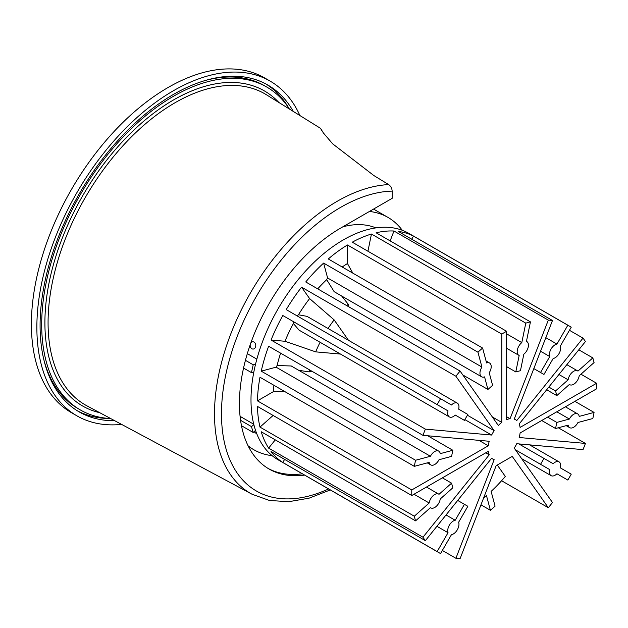 <?xml version="1.0" encoding="UTF-8"?>
<svg xmlns="http://www.w3.org/2000/svg" width="628" height="628" viewBox="0 0 628 628"><rect width="100%" height="100%" fill="white"/><g stroke="black" fill="none" stroke-linecap="round" stroke-linejoin="round"><path stroke-width="0.94" d="M121.597 424.395A193.243 111.572 120 0 1 76.891 415.822A193.243 111.572 120 0 1 36.864 327.361A193.243 111.572 -60 0 1 121.22 132.885A193.243 111.572 -60 0 1 270.134 81.114A193.243 111.572 -60 0 1 299.909 115.544M76.891 415.822L71.427 412.667A193.243 111.572 -60 0 1 31.4 324.205A193.243 111.572 -60 0 1 168.045 87.528A193.243 111.572 -60 0 1 264.671 77.958L270.134 81.114M114.736 420.721A188.698 108.942 120 0 1 79.159 411.89A188.698 108.942 120 0 1 40.082 325.5A188.698 108.942 -60 0 1 122.452 135.601A188.698 108.942 -60 0 1 267.858 85.047A188.698 108.942 -60 0 1 293.3 111.439M265.911 83.971A188.698 108.942 -60 0 1 288.809 108.118M77.252 410.736A188.698 108.942 120 0 0 109.617 418.499M438.831 552.601L278.071 459.782A130.726 75.478 -60 0 1 250.996 399.942A130.726 75.478 -60 0 1 308.058 268.384A130.726 75.478 -60 0 1 408.797 233.357L569.557 326.175A130.726 75.478 120 0 0 567.83 325.226L413.499 236.128A130.726 75.478 120 0 0 398.16 231.387L552.483 320.492A130.726 75.478 120 0 0 548.307 320.115L393.976 231.018A130.726 75.478 120 0 0 376.109 232.784L530.44 321.889A130.726 75.478 120 0 0 525.785 323.137L371.454 234.032A130.726 75.478 120 0 0 352.277 242.188L506.608 331.294A130.726 75.478 120 0 0 501.78 334.08L347.457 244.975A130.726 75.478 120 0 0 328.279 258.964L482.61 348.061A130.726 75.478 120 0 0 477.947 352.19L323.616 263.093A130.726 75.478 120 0 0 305.75 281.956L460.081 371.054A130.726 75.478 120 0 0 455.904 376.251L301.573 287.153A130.726 75.478 120 0 0 286.227 309.604L440.558 398.709A130.726 75.478 120 0 0 437.151 404.613L282.82 315.515A130.726 75.478 120 0 0 271.045 340.031L425.376 429.128A130.726 75.478 120 0 0 422.966 435.345L268.635 346.248A130.726 75.478 120 0 0 261.232 371.148L415.563 460.253A130.726 75.478 120 0 0 414.315 466.353L259.984 377.247A130.726 75.478 120 0 0 257.456 400.852L411.787 489.95A130.726 75.478 120 0 0 411.787 495.523L257.456 406.418A130.726 75.478 120 0 0 259.984 427.103L414.315 516.208A130.726 75.478 120 0 0 415.563 520.863L261.232 431.766A130.726 75.478 120 0 0 268.635 448.125L422.966 537.223A130.726 75.478 120 0 0 425.376 540.653L271.045 451.556A130.726 75.478 120 0 0 282.82 462.475L437.151 551.572A130.726 75.478 120 0 0 438.831 552.601A130.726 75.478 120 0 0 440.558 553.543L451.446 534.687A7.96 4.592 120 0 0 457.317 529.773A7.96 4.592 120 0 0 458.636 522.229L467.844 506.294L457.702 500.438M425.376 540.653L491.638 458.228A22.734 13.125 120 0 0 492.831 459.076A22.734 13.125 120 0 0 494.158 459.68L455.904 558.276A130.726 75.478 120 0 0 460.081 558.653L496.159 465.67L512.236 456.391L548.307 507.714A130.726 75.478 120 0 0 552.483 502.518L514.23 448.094A22.734 13.125 120 0 0 516.75 443.721L583.012 449.64A130.726 75.478 120 0 0 585.429 443.423L519.168 437.512A22.734 13.125 120 0 0 520.086 432.99L596.6 388.818A130.726 75.478 120 0 0 596.6 383.253L580.939 374.209M556.824 411.787L569.384 419.041L556.808 422.409L555.56 428.508L568.136 425.14A7.96 4.592 120 0 0 569.69 427.66A7.96 4.592 120 0 0 577.956 422.503L592.824 418.523A130.726 75.478 120 0 0 594.072 412.423L574.903 401.347M585.429 443.423L558.308 427.77M567.83 480.067A130.726 75.478 120 0 0 571.237 474.156L560.349 467.868A7.96 4.592 120 0 0 559.03 461.855A7.96 4.592 120 0 0 553.166 463.723L543.958 458.409L540.551 464.312L515.439 449.821L549.751 469.626A7.96 4.592 120 0 0 551.07 475.639A7.96 4.592 120 0 0 556.942 473.779L567.83 480.067L556.942 473.779M548.307 507.714L501.576 480.734M483.678 497.831A109.131 63.004 120 0 0 486.457 495.531L490.413 510.289A130.726 75.478 120 0 0 495.076 506.16L491.12 491.402A109.131 63.004 120 0 0 505.305 476.424L497.282 465.018M490.413 510.289L480.962 504.834M455.904 558.276L442.348 550.45M540.559 351.233L549.751 356.539L540.551 372.483L543.958 374.453L553.166 358.51A7.96 4.592 120 0 0 559.03 353.595A7.96 4.592 120 0 0 560.349 346.059L571.237 327.196A130.726 75.478 120 0 0 569.557 326.175M596.6 383.253L520.086 427.425A22.734 13.125 120 0 0 519.168 423.979L585.429 341.546A130.726 75.478 120 0 0 583.012 338.115L569.455 330.289M558.936 374.5L568.136 379.807L555.56 390.954L556.808 395.616L569.384 384.462A7.96 4.592 120 0 0 569.69 384.674A7.96 4.592 120 0 0 575.342 383.017A7.96 4.592 120 0 0 579.204 375.756L594.072 362.568A130.726 75.478 120 0 0 592.824 357.905L578.788 349.804M284.602 459.382L282.82 462.475M273.117 415.461L259.984 427.103M275.268 439.867L268.635 448.125M280.598 353.156A107.992 62.353 -60 0 0 277.113 365.52A7.96 4.592 120 0 0 276.108 367.168L261.232 371.148M284.508 391.409L273.541 391.566A107.992 62.353 -60 0 1 273.894 385.278M273.541 391.566L257.456 400.852M301.573 287.153L309.612 298.59A107.992 62.353 -60 0 0 298.449 314.777A7.96 4.592 120 0 0 297.115 315.892M282.82 315.515L293.708 321.803A7.96 4.592 120 0 0 293.409 323.506A107.992 62.353 -60 0 0 284.971 341.271L271.045 340.031M347.457 244.975L347.457 263.548L352.803 273.117M342.189 266.994A107.992 62.353 -60 0 1 347.457 263.548M323.616 263.093L327.604 277.969A7.96 4.592 120 0 0 326.678 279.656A107.992 62.353 -60 0 0 317.721 288.864M393.976 231.018L390.145 240.893M371.454 234.032L367.937 251.231M413.499 236.128L411.717 239.221M411.787 495.523L488.301 451.344A22.734 13.125 120 0 0 489.228 454.798L422.966 537.223M422.966 435.345L489.228 441.264A22.734 13.125 120 0 0 488.301 445.778L411.787 489.95M455.904 376.251L494.158 430.675A22.734 13.125 120 0 0 491.638 435.047L425.376 429.128M501.78 334.08L501.78 422.424A22.734 13.125 120 0 0 498.334 425.486L460.081 371.054M548.307 320.115L510.054 418.719A22.734 13.125 120 0 0 506.608 419.637L506.608 331.294M583.012 338.115L516.75 420.548A22.734 13.125 120 0 0 515.564 419.7A22.734 13.125 120 0 0 514.23 419.088L552.483 320.492M309.635 369.916A84.121 48.568 120 0 0 309.157 371.902L298.771 370.324M277.113 365.52L291.259 365.983M309.612 298.59L334.135 319.887A84.121 48.568 120 0 0 328.051 328.499M298.449 314.777L307.006 316.347L457.317 403.129A7.96 4.592 120 0 0 451.446 404.997L440.558 398.709M320.092 342.284A84.121 48.568 120 0 0 315.68 351.861L284.971 341.271M293.708 321.803L448.039 410.9A7.96 4.592 120 0 0 449.358 416.914L299.046 330.132L293.409 323.506M341.671 296.016L348.226 304.227A84.121 48.568 120 0 0 346.758 305.632M334.167 291.682L326.678 279.656M594.072 412.423L579.204 416.403A7.96 4.592 120 0 0 577.65 413.883A7.96 4.592 120 0 0 569.384 419.041M555.56 428.508L541.713 420.509M556.808 422.409L547.616 417.102M348.226 304.227L348.948 306.896M309.157 371.902L311.826 371.179M334.135 319.887L348.485 340.298M315.68 351.861L340.525 354.082M327.604 277.969L481.935 367.066A7.96 4.592 120 0 0 481.598 376.8A7.96 4.592 120 0 0 484.565 376.886L487.932 389.462L492.595 385.333L489.228 372.757A7.96 4.592 120 0 0 489.557 363.023A7.96 4.592 120 0 0 486.59 362.937L482.61 348.061M477.947 352.19L481.935 367.066M487.932 389.462L462.828 374.963M492.368 416.984L501.78 422.424M478.881 440.338L488.301 445.778M464.877 419.598L491.638 435.047M467.397 415.226L494.158 430.675M506.608 416.725L510.054 418.719M485.774 452.804L489.228 454.798M506.608 333.845L521.797 342.613A7.96 4.592 120 0 0 517.441 349.584A7.96 4.592 120 0 0 518.83 355.307A7.96 4.592 120 0 0 519.168 355.472L515.792 371.933L520.455 370.685L523.823 354.223A7.96 4.592 120 0 0 528.179 347.253A7.96 4.592 120 0 0 526.79 341.53A7.96 4.592 120 0 0 526.452 341.365L530.44 321.889M525.785 323.137L521.797 342.613M515.792 371.933L506.608 366.626M545.818 337.668L556.942 344.089A7.96 4.592 120 0 0 551.07 349.003A7.96 4.592 120 0 0 549.751 356.539M567.83 325.226L556.942 344.089M540.551 372.483L533.824 368.597M556.808 395.616L546.666 389.76M592.824 357.905L577.956 371.101A7.96 4.592 120 0 0 577.65 370.889A7.96 4.592 120 0 0 571.99 372.545A7.96 4.592 120 0 0 568.136 379.807M555.56 390.954L548.833 387.068M540.551 464.312L549.751 469.626M543.958 458.409L518.854 443.91M436.915 526.295L448.039 532.717L437.151 551.572M446.029 514.952L455.229 520.267A7.96 4.592 120 0 0 449.358 525.181A7.96 4.592 120 0 0 448.039 532.717M464.43 504.323L455.229 520.267M413.993 494.244L429.183 503.012L414.315 516.208M415.563 520.863L430.431 507.675A7.96 4.592 120 0 0 430.745 507.879A7.96 4.592 120 0 0 436.397 506.231A7.96 4.592 120 0 0 440.259 498.97L452.827 487.815L451.579 483.16L442.395 477.853M451.579 483.16L439.011 494.307A7.96 4.592 120 0 0 438.697 494.103A7.96 4.592 120 0 0 433.045 495.759A7.96 4.592 120 0 0 429.183 503.012M276.108 367.168L430.431 456.266L415.563 460.253M414.315 466.353L429.183 462.365A7.96 4.592 120 0 0 430.745 464.893A7.96 4.592 120 0 0 439.011 459.735L451.579 456.368L452.827 450.268L427.723 435.769M452.827 450.268L440.259 453.636A7.96 4.592 120 0 0 438.697 451.108A7.96 4.592 120 0 0 430.431 456.266M449.358 416.914A7.96 4.592 120 0 0 455.229 415.053L464.43 420.368L467.844 414.456L458.636 409.142A7.96 4.592 120 0 0 457.317 403.129M437.151 404.613L448.039 410.9M255.525 430.313L253.225 432.496A134.133 77.44 -60 0 1 251.514 426.632L253.845 424.591M253.845 371.996L251.514 372.655A134.133 77.44 -60 0 1 253.225 364.805L255.525 364.342M369.437 211.455A134.133 77.44 -60 0 1 387.994 217.414A134.133 77.44 -60 0 1 402.265 230.28M342.841 226.818A119.359 68.915 -60 0 1 375.897 227.893M272.136 455.669A134.133 77.44 -60 0 1 253.861 449.742A134.133 77.44 -60 0 1 248.076 445.77M256.883 434.026A119.359 68.915 -60 0 1 254.089 431.671M256.86 359.153L247.314 353.65M245.43 360.307L253.225 364.805M241.474 425.713L253.225 432.496M251.514 426.632L240.563 420.313M251.514 372.655L243.546 368.063M253.759 424.245L240.077 416.348M250.242 344.631A3.635 2.795 -92.2 0 0 253.115 349.066A3.635 2.795 -92.2 0 0 255.039 347.943A3.635 2.795 -92.2 0 0 255.502 343.956A3.635 2.795 -92.2 0 0 252.833 341.797A3.635 2.795 -92.2 0 0 250.917 342.927A3.635 2.795 -92.2 0 0 250.753 343.171M304.604 475.106A143.231 82.692 120 0 1 269.09 469.038A143.231 82.692 120 0 1 239.425 403.466A143.231 82.692 -60 0 1 340.706 228.05L392.147 198.346L392.147 191.108C392.005 188.4 390.851 186.233 388.701 184.608L373.817 175.518L332.714 143.875L323.365 132.94L320.563 128.371L321.795 130.64M289.406 109.021A186.43 107.631 -60 0 0 266.727 87.017A186.43 107.631 -60 0 0 123.064 136.967A186.43 107.631 -60 0 0 41.691 324.574A186.43 107.631 120 0 0 80.298 409.919A186.43 107.631 120 0 0 110.693 418.554M44.086 360.653A186.43 107.631 120 0 0 78.053 408.616L80.298 409.919M205.953 80.29A186.43 107.631 -60 0 1 264.474 85.722L266.727 87.017M267.968 468.37A143.231 82.692 120 0 0 302.351 473.802M388.701 184.608A173.603 100.229 -60 0 0 214.501 413.876A173.603 100.229 120 0 0 252.079 494.252L86.954 405.853A179.608 103.698 120 0 1 48.073 322.698A179.608 103.698 -60 0 1 127.562 140.805A179.608 103.698 -60 0 1 266.523 94.812L320.563 128.371M278.879 102.482A181.877 105.009 -60 0 0 134.847 129.156A181.877 105.009 -60 0 0 44.902 322.721A181.877 105.009 120 0 0 99.766 412.706M392.147 191.108A168.602 97.34 120 0 0 225.931 374.005A168.602 97.34 120 0 0 328.577 488.945M566.205 425.651L569.69 427.66M565.42 406.818L577.65 413.883M486.08 361.014L489.557 363.023M334.01 291.596L481.598 376.8M514.285 418.955L515.564 419.7M491.543 458.338L492.831 459.076M506.608 348.25L518.83 355.307M566.849 364.656L577.65 370.889M521.656 458.652L551.07 475.639M529.608 444.875L559.03 461.855M426.475 487.045L438.697 494.103M291.109 365.904L438.697 451.108M427.26 462.883L430.745 464.893M387.994 217.414L373.558 209.077M253.861 449.742L248.523 446.665M330.304 489.942L309.102 498.161L288.59 501.725L269.365 500.445L252.079 494.252"/></g></svg>
